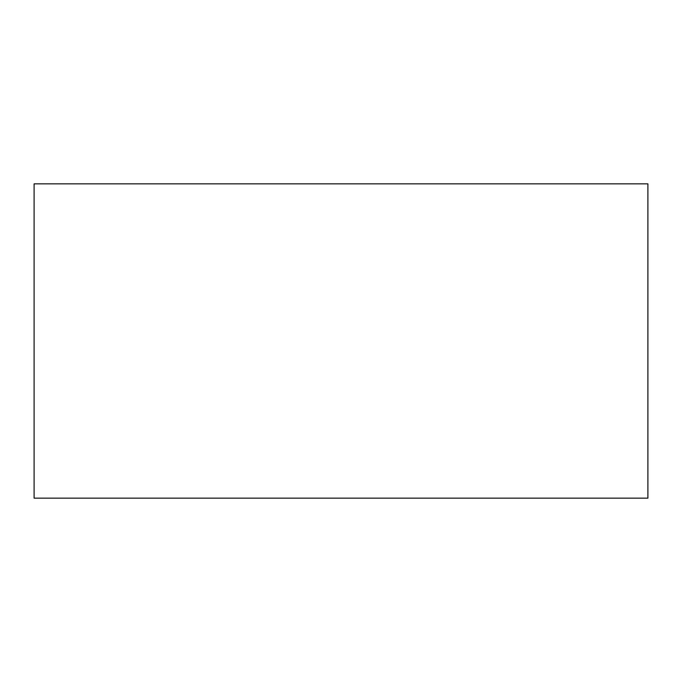 <?xml version="1.0" encoding="UTF-8"?>
<svg xmlns="http://www.w3.org/2000/svg" width="682" height="682" viewBox="0 0 682 682"><rect width="100%" height="100%" fill="white"/><g stroke="black" fill="none" stroke-linecap="round" stroke-linejoin="round"><path stroke-width="1.02" d="M34.1 498.15L647.9 498.15L647.9 183.85L34.1 183.85L34.1 498.15"/></g></svg>
